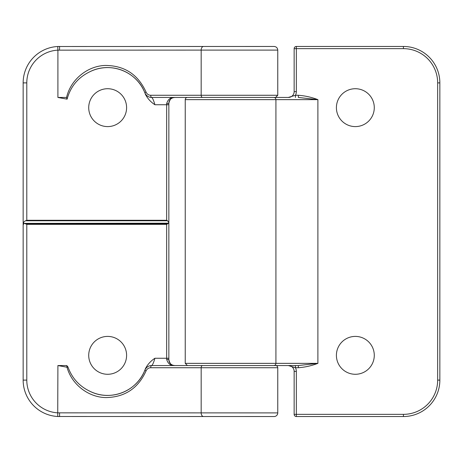 <?xml version="1.0" encoding="UTF-8"?>
<svg xmlns="http://www.w3.org/2000/svg" width="463" height="463" viewBox="0 0 463 463"><rect width="100%" height="100%" fill="white"/><g stroke="black" fill="none" stroke-linecap="round" stroke-linejoin="round"><path stroke-width="0.69" d="M89.863 391.247C110.454 401.815 136.863 391.466 144.89 370.14C146.262 367.188 148.519 365.66 151.661 365.544A2.188 0.926 90 0 0 150.735 367.726C148.582 367.79 147.02 368.861 146.042 370.944C138.165 388.353 124.784 397.231 105.894 397.578C88.468 397.347 71.736 384.539 67.013 367.223L57.904 365.544L66.77 365.544L67.957 366.951C71.921 378.051 79.225 386.148 89.863 391.247A40.067 40.067 0 0 0 145.504 368.484C147.732 364.294 150.869 360.885 154.92 358.258C153.623 362.679 152.535 365.104 151.661 365.544L275.572 365.544L187.428 365.544L185.241 363.357L317.89 363.357C311.558 365.782 305.042 367.24 298.34 367.726L295.458 367.726A8.016 8.016 0 0 1 296.337 371.372L296.337 414.35L403.423 414.35A34.239 34.239 0 0 0 437.662 380.111L437.662 82.889A34.239 34.239 0 0 0 403.423 48.65L296.337 48.65L296.337 91.628A8.016 8.016 0 0 1 295.458 95.274L288.322 97.456L260.64 97.456M275.572 365.544A2.188 2.188 0 0 1 277.759 367.726L150.735 367.726M167.531 223.878L166.663 224.358L26.79 224.358L26.79 380.111A32.78 32.78 0 0 0 57.904 412.851L277.759 412.898A3.64 3.64 0 0 1 274.119 416.538L57.719 416.492A36.427 36.427 0 0 1 23.15 380.111L23.15 225.168L23.792 223.374L25.668 223.878L167.531 223.878L168.115 223.45L24.863 223.45M107.653 88.717A18.942 18.942 0 0 1 126.596 107.653A18.942 18.942 0 0 1 107.653 126.596A18.942 18.942 0 0 1 88.717 107.653A18.942 18.942 0 0 1 107.653 88.717M107.653 336.404A18.942 18.942 0 0 0 88.717 355.347A18.942 18.942 0 0 0 107.653 374.283A18.942 18.942 0 0 0 126.596 355.347A18.942 18.942 0 0 0 107.653 336.404M277.759 95.274L277.759 50.102L201.174 50.102L201.174 95.274L277.759 95.274L275.572 97.456L151.661 97.456C152.535 97.896 153.623 100.321 154.92 104.742C150.874 102.12 147.738 98.712 145.504 94.516L144.89 92.86C136.84 71.568 110.553 61.174 89.863 71.753A40.067 40.067 0 0 1 145.504 94.516M89.863 71.753C78.073 77.454 70.492 86.587 67.106 99.151L57.904 97.456L66.568 97.456C70.642 79.648 87.31 66.047 105.06 65.457C124.321 65.468 137.98 74.335 146.042 92.056C147.031 94.145 148.594 95.216 150.735 95.274A2.188 0.926 90 0 0 151.661 97.456C148.53 97.352 146.273 95.818 144.89 92.86A7.286 7.286 0 0 0 151.661 97.456A7.286 7.286 0 0 1 144.89 92.86A2.188 0.353 158.3 0 1 146.042 92.056M25.563 220.787L26.79 220.272L166.663 220.272L167.606 220.787L25.563 220.787C24.047 221.424 23.243 222.57 23.15 224.214L23.15 82.889A36.427 36.427 0 0 1 57.719 46.508L274.119 46.462C276.33 46.676 277.545 47.892 277.759 50.102M171.223 98.59L172.728 97.791L174.678 97.456A5.828 5.828 0 0 0 168.85 103.284A2.188 0.336 180 0 1 166.663 103.619C167.971 99.238 170.639 97.184 174.678 97.456C171.773 97.166 169.828 99.111 168.85 103.284L168.85 222.761L167.606 220.787M202.36 365.544L174.678 365.544C170.639 365.816 167.971 363.762 166.663 359.381L166.663 224.358M23.15 224.214L23.15 380.111A36.427 36.427 0 0 0 57.719 416.492L57.904 365.544M168.764 223.374L168.115 223.45L168.764 223.374L168.85 223.901L168.85 358.258L168.85 222.761M154.92 358.258L168.85 358.258L168.85 359.716C169.828 363.889 171.773 365.834 174.678 365.544L172.728 365.209L171.223 364.41M146.042 370.944A2.188 0.353 21.7 0 1 144.89 370.14A7.286 7.286 0 0 1 151.661 365.544A7.286 7.286 0 0 0 144.89 370.14L145.504 368.484M203.564 46.462A3.64 2.39 90 0 0 201.174 50.102L57.904 50.149L57.904 97.456M168.85 103.284A5.828 5.828 0 0 1 174.678 97.456L202.36 97.456M67.957 366.951L67.013 367.223L66.77 365.544M67.106 99.151L66.568 97.456M26.79 224.358L25.668 223.878M168.561 223.195L23.792 223.374M58.02 416.503A36.427 36.427 0 0 0 59.577 416.538A36.427 36.427 0 0 1 58.02 416.503M59.577 46.462A36.427 36.427 0 0 0 58.02 46.497A36.427 36.427 0 0 1 59.577 46.462L59.548 50.102M168.85 359.716A5.828 5.828 0 0 0 172.832 365.243A5.828 5.828 0 0 1 168.85 359.716A2.188 0.336 180 0 0 166.663 359.381M295.458 97.456L295.458 95.274L298.34 95.274C305.048 95.76 311.558 97.218 317.89 99.643L185.241 99.643A2.188 2.188 0 0 1 187.428 97.456L288.322 97.456A5.828 5.828 0 0 0 294.15 91.628L294.15 48.65L294.15 91.628A5.828 5.828 0 0 1 288.322 97.456M355.347 374.283A18.942 18.942 0 0 1 336.404 355.347A18.942 18.942 0 0 1 355.347 336.404A18.942 18.942 0 0 1 374.283 355.347A18.942 18.942 0 0 1 355.347 374.283M355.347 126.596A18.942 18.942 0 0 0 374.283 107.653A18.942 18.942 0 0 0 355.347 88.717A18.942 18.942 0 0 0 336.404 107.653A18.942 18.942 0 0 0 355.347 126.596M294.15 48.65A2.188 2.188 0 0 1 296.337 46.462L296.337 48.65L294.15 48.65A2.188 2.188 0 0 1 296.337 46.462L403.423 46.462A36.427 36.427 0 0 1 439.85 82.889L439.85 380.111A36.427 36.427 0 0 1 403.423 416.538L296.337 416.538A2.188 2.188 0 0 1 294.15 414.35L294.15 371.372A5.828 5.828 0 0 0 288.322 365.544L295.458 365.544L295.458 367.726L288.322 365.544L260.64 365.544M298.34 367.726L298.34 365.544L273.818 365.544A2.188 2.101 -90 0 0 275.919 363.357L275.919 99.643A2.188 2.101 -90 0 0 273.818 97.456M298.34 365.544L317.89 363.357L317.89 99.643L298.34 97.456L298.34 95.274M26.79 82.889L23.15 82.889A36.427 36.427 0 0 1 57.719 46.508L57.904 50.149A32.78 32.78 0 0 0 26.79 82.889L26.79 220.272M166.663 220.272L166.663 104.742L154.92 104.742M168.85 104.742L166.663 104.742L166.663 103.619M203.564 416.538A3.64 2.39 90 0 1 201.174 412.898L201.174 367.726A2.188 1.435 90 0 1 202.609 365.544M150.735 95.274L201.174 95.274A2.188 1.435 90 0 0 202.609 97.456M26.79 380.111L23.15 380.111M59.548 412.898L59.577 416.538M403.423 48.65L403.423 46.462A36.427 36.427 0 0 1 439.85 82.889L437.662 82.889M437.662 380.111L439.85 380.111A36.427 36.427 0 0 1 403.423 416.538L403.423 414.35M296.337 371.372L294.15 371.372A5.828 5.828 0 0 0 288.322 365.544M296.337 414.35L296.337 416.538A2.188 2.188 0 0 1 294.15 414.35L296.337 414.35M296.337 91.628L294.15 91.628M277.759 412.898L277.759 367.726M185.241 99.643L185.241 363.357"/></g></svg>

